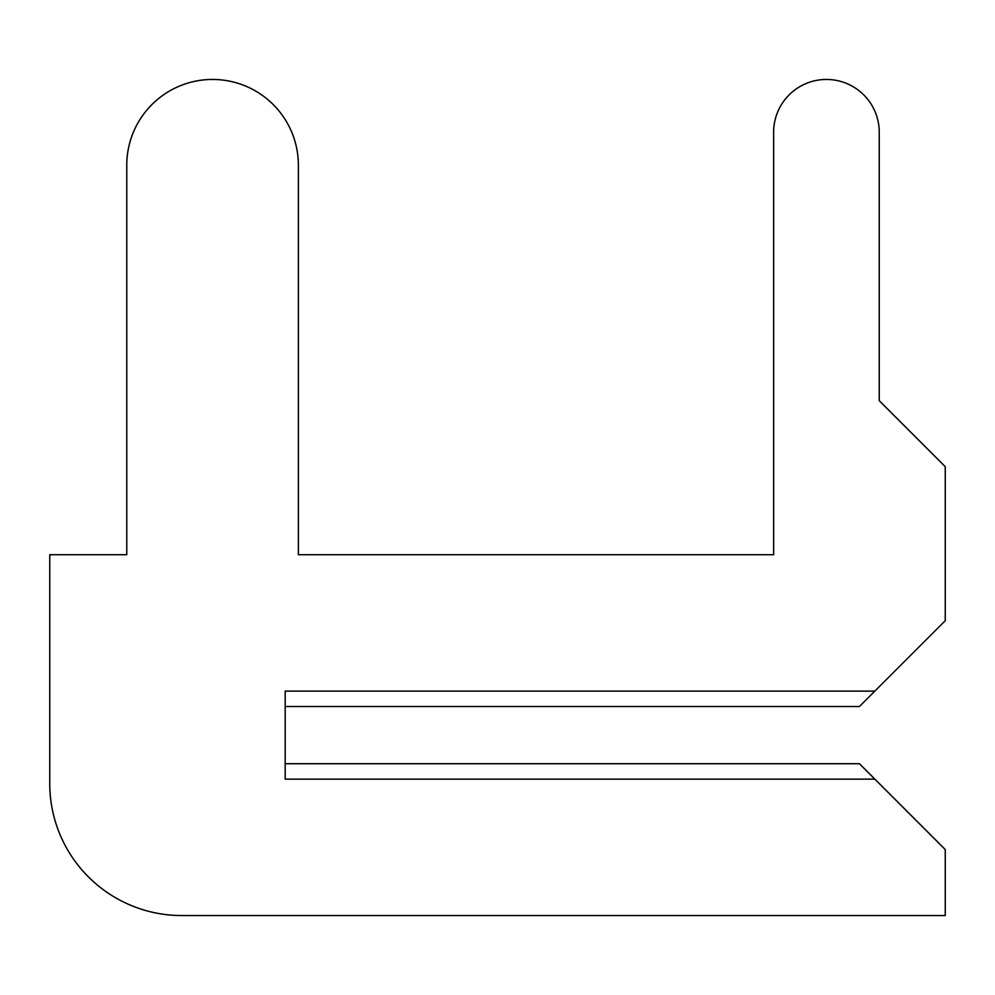 <?xml version="1.0" encoding="UTF-8"?>
<svg xmlns="http://www.w3.org/2000/svg" width="995" height="995" viewBox="0 0 995 995"><rect width="100%" height="100%" fill="white"/><g stroke="black" fill="none" stroke-linecap="round" stroke-linejoin="round"><path stroke-width="1.49" d="M285.179 763.725L285.179 706.525L285.179 763.725L285.179 706.525L285.179 763.725L285.179 706.525L285.179 763.725L285.179 706.525L285.179 763.725L285.179 706.525L285.179 763.725L285.179 706.525L285.179 763.725L285.179 706.525L285.179 763.725L285.179 706.525L285.179 763.725L285.179 706.525L285.179 763.725L285.179 706.525L285.179 763.725L285.179 706.525L285.179 763.725L285.179 706.525L285.179 763.725L285.179 706.525L285.179 763.725L285.179 706.525L285.179 763.725L285.179 706.525L285.179 763.725L285.179 706.525L285.179 763.725L285.179 706.525L285.179 763.725L285.179 706.525L285.179 763.725L285.179 706.525L285.179 763.725L285.179 706.525L859.444 706.525L945.25 620.718L945.25 466.692L879.244 400.687L879.244 132.26A52.81 52.81 0 0 0 826.435 79.451A52.81 52.81 0 0 0 773.625 132.26L773.625 554.712L298.376 554.712L298.376 165.257A85.806 85.806 0 0 0 212.569 79.451A85.806 85.806 0 0 0 126.763 165.257L126.763 554.712L49.75 554.712L49.75 783.538A132.012 132.012 0 0 0 181.762 915.549L945.25 915.549L945.25 849.543L859.444 763.725L285.179 763.725M879.244 400.687L879.244 132.26M773.625 132.26L773.625 554.712L773.625 132.26L773.625 554.712L773.625 132.26L773.625 554.712L773.625 132.26L773.625 554.712L773.625 132.26L773.625 554.712L773.625 132.26L773.625 554.712L773.625 132.26L773.625 554.712L773.625 132.26L773.625 554.712L773.625 132.26L773.625 554.712L773.625 132.26L773.625 554.712L773.625 132.26L773.625 554.712L773.625 132.26L773.625 554.712L773.625 132.26L773.625 554.712L773.625 132.26L773.625 554.712L773.625 132.26L773.625 554.712L773.625 132.26L773.625 554.712L773.625 132.26L773.625 554.712L773.625 132.26L773.625 554.712L773.625 132.26L773.625 554.712L773.625 132.26L773.625 554.712L298.376 554.712L298.376 165.257M126.763 165.257L126.763 554.712M49.75 554.712L49.75 783.538M773.625 554.712L298.376 554.712L773.625 554.712M874.841 691.127L285.179 691.127L285.179 779.135L874.841 779.135"/></g></svg>

